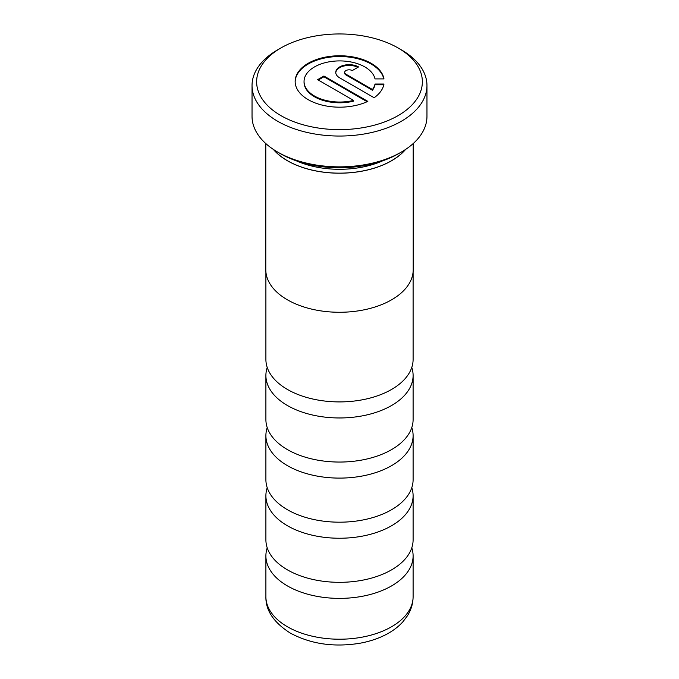 <?xml version="1.0" encoding="UTF-8"?>
<svg xmlns="http://www.w3.org/2000/svg" width="679" height="679" viewBox="0 0 679 679"><rect width="100%" height="100%" fill="white"/><g stroke="black" fill="none" stroke-linecap="round" stroke-linejoin="round"><path stroke-width="1.02" d="M411.78 367.441A73.604 42.497 180 0 1 413.104 375.47A73.604 42.497 180 0 1 367.67 414.733A73.604 42.497 180 0 1 287.455 405.516A73.604 42.497 180 0 1 265.896 375.47A73.604 42.497 180 0 1 267.22 367.441M411.78 427.583A73.604 42.497 180 0 1 413.104 435.604A73.604 42.497 180 0 1 367.67 474.867A73.604 42.497 180 0 1 287.455 465.658A73.604 42.497 180 0 1 265.896 435.604A73.604 42.497 180 0 1 267.22 427.583M411.78 487.717A73.604 42.497 180 0 1 413.104 495.746A73.604 42.497 180 0 1 367.67 535.001A73.604 42.497 180 0 1 287.455 525.792A73.604 42.497 180 0 1 265.896 495.746A73.604 42.497 180 0 1 267.22 487.717M411.78 547.851A73.604 42.497 180 0 1 413.104 555.88A73.604 42.497 180 0 1 367.67 595.144A73.604 42.497 180 0 1 287.455 585.935A73.604 42.497 180 0 1 265.896 555.88A73.604 42.497 180 0 1 267.22 547.851M413.104 271.846L413.104 359.42A73.604 42.497 180 0 1 367.67 398.675A73.604 42.497 180 0 1 287.455 389.466A73.604 42.497 180 0 1 265.896 359.42L265.896 271.846M413.104 375.47L413.104 419.554A73.604 42.497 180 0 1 367.67 458.817A73.604 42.497 180 0 1 287.455 449.6A73.604 42.497 180 0 1 265.896 419.554L265.896 375.47M413.104 435.604L413.104 479.688A73.604 42.497 180 0 1 367.67 518.951A73.604 42.497 180 0 1 287.455 509.742A73.604 42.497 180 0 1 265.896 479.688L265.896 435.604M413.104 495.746L413.104 539.83A73.604 42.497 180 0 1 367.67 579.094A73.604 42.497 180 0 1 287.455 569.876A73.604 42.497 180 0 1 265.896 539.83L265.896 495.746M265.803 143.558L265.803 269.716A73.697 42.548 0 0 0 287.387 299.804A73.697 42.548 0 0 0 367.704 309.03A73.697 42.548 0 0 0 413.197 269.716L413.197 143.558M273.34 149.397A73.697 42.548 0 0 0 287.387 160.736A73.697 42.548 0 0 0 405.66 149.397M353.572 100.407A35.622 20.565 180 0 1 314.479 96.019A35.622 20.565 180 0 1 304.048 81.472A35.622 20.565 180 0 1 326.03 62.476A35.622 20.565 180 0 1 364.852 66.932A35.622 20.565 180 0 1 375.003 78.908L383.966 78.908A44.525 25.709 0 0 0 371.15 63.3A44.525 25.709 0 0 0 322.627 57.723A44.525 25.709 0 0 0 295.144 81.472A44.525 25.709 0 0 0 308.181 99.652A44.525 25.709 0 0 0 367.84 101.375L323.925 76.023L317.628 79.655L353.572 100.407L353.572 101.163A35.622 20.565 180 0 1 314.479 96.766A35.622 20.565 180 0 1 304.048 82.227L304.048 81.472M383.813 78.908A44.525 25.709 0 0 0 371.15 64.047A44.525 25.709 0 0 0 322.924 58.411A44.525 25.709 0 0 0 295.144 81.853M280.911 115.617A82.863 47.836 0 0 0 398.089 115.617A82.863 47.836 0 0 0 398.089 47.963L401.348 49.839A87.464 50.492 180 0 1 426.964 85.546A87.464 50.492 180 0 1 372.975 132.201A87.464 50.492 180 0 1 277.652 121.252A87.464 50.492 180 0 1 252.036 85.546A87.464 50.492 180 0 1 277.652 49.839L280.911 47.963A82.863 47.836 0 0 0 280.911 115.617M401.348 152.071L398.743 153.573A83.78 48.37 180 0 1 280.257 153.581L277.652 152.071A87.464 50.492 0 0 0 401.348 152.071A87.464 50.492 0 0 0 426.964 116.364L426.964 85.546M296.358 160.838A70.845 40.901 0 0 0 382.642 160.838M273.578 149.55A73.604 42.497 0 0 0 287.455 160.702A73.604 42.497 0 0 0 405.422 149.55M345.959 74.206A4.456 2.572 180 0 1 344.66 72.39A4.456 2.572 180 0 1 347.402 70.013A4.456 2.572 180 0 1 352.257 70.574L358.554 66.932A13.359 7.715 0 0 0 343.998 65.26A13.359 7.715 0 0 0 335.749 72.39A13.359 7.715 0 0 0 339.661 77.839L374.137 97.742A44.525 25.709 0 0 0 383.966 84.043L375.003 84.043A35.622 20.565 180 0 1 372.457 89.501L345.959 74.206L345.959 74.953A4.456 2.572 180 0 1 344.66 73.137L344.66 72.39M401.348 49.839L398.089 47.963A82.863 47.836 0 0 0 280.911 47.963M252.036 85.546L252.036 116.364A87.464 50.492 0 0 0 277.652 152.071L280.257 153.573A83.78 48.37 180 0 1 280.257 153.573M357.884 67.323A13.359 7.715 0 0 0 343.871 66.041A13.359 7.715 0 0 0 335.766 72.763M383.813 84.799L375.003 84.799L375.003 84.043M375.003 84.799A35.622 20.565 180 0 1 372.457 90.256L372.457 89.501M372.457 90.256L345.959 74.953M367.118 101.714L323.925 76.778L323.925 76.023M323.925 76.778L318.281 80.037M287.455 626.768A73.604 42.497 0 0 0 367.67 635.977A73.604 42.497 0 0 0 413.104 596.714C413.044 603.512 411.16 609.852 407.468 615.743L403.054 621.616C398.76 626.411 393.489 630.502 387.268 633.889C379.12 638.302 369.945 641.434 359.76 643.268C333.932 647.46 310.787 644.065 290.315 633.091C273.705 622.49 265.565 610.37 265.896 596.714A73.604 42.497 0 0 0 287.455 626.768M413.104 555.88L413.104 596.714M265.896 555.88L265.896 596.714"/></g></svg>
